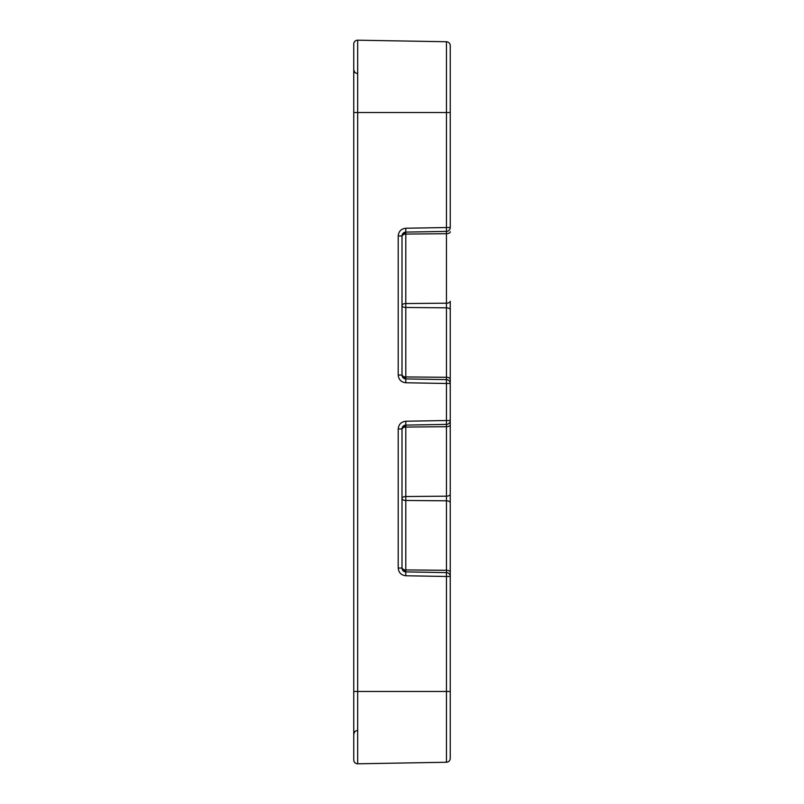 <?xml version="1.0" encoding="UTF-8"?>
<svg xmlns="http://www.w3.org/2000/svg" width="804" height="804" viewBox="0 0 804 804"><rect width="100%" height="100%" fill="white"/><g stroke="black" fill="none" stroke-linecap="round" stroke-linejoin="round"><path stroke-width="1.21" d="M450.25 429.989L450.25 576.468L450.25 420.522L446.461 420.522L446.461 383.478L405.789 382.764L405.789 378.905L446.461 379.619L446.461 383.478L450.25 383.478L450.25 420.522A3.859 3.859 0 0 1 446.461 424.381L405.789 425.095L405.789 421.236C401.206 421.788 398.673 424.361 398.211 428.954L398.211 568.046C398.673 572.639 401.206 575.212 405.789 575.764L405.789 571.905L446.461 572.609L446.461 576.468L405.789 575.764M450.25 301.259L450.25 383.478L450.25 301.259A3.859 1.93 180 0 1 446.461 303.188L446.461 233.703L405.789 234.064L405.789 303.54A3.859 1.93 -0 0 0 402 305.47M450.25 69.858L450.25 112.51L446.461 112.51L446.461 41.748A3.859 3.859 0 0 1 450.25 45.607L450.25 227.532L446.461 227.532L446.461 112.51L357.679 112.51L357.679 763.8A3.859 3.859 0 0 1 353.75 759.941L353.75 44.059A3.859 3.859 0 0 1 357.679 40.2L357.679 112.51L353.75 112.51M450.25 572.227A3.859 1.93 180 0 0 446.461 570.297L446.461 500.812L405.789 500.46L405.789 569.935L446.461 570.297L446.461 572.609A3.859 3.859 0 0 1 450.25 576.468L450.25 758.393A3.859 3.859 0 0 1 446.461 762.252L357.679 763.8M450.25 379.227A3.859 1.93 180 0 0 446.461 377.297L446.461 307.821L405.789 307.47L405.789 376.945L446.461 377.297L446.461 379.619A3.859 3.859 0 0 1 450.25 383.478L450.25 374.011M450.25 231.773A3.859 1.93 180 0 1 446.461 233.703L446.461 231.391L405.789 232.095L405.789 228.235C401.206 228.788 398.673 231.361 398.211 235.954L398.211 375.046C398.673 379.639 401.206 382.212 405.789 382.764M405.789 232.095L405.789 234.064A3.859 1.93 180 0 0 402 235.994L405.789 232.095A3.859 3.859 0 0 0 402 235.954L402 375.046L398.211 375.046M398.211 428.954L402 428.954L405.789 425.095A3.859 3.859 0 0 0 402 428.954L402 568.046L398.211 568.046M450.25 45.607A3.859 3.859 0 0 0 446.461 41.748L357.679 40.2M446.461 231.391A3.859 3.859 0 0 0 450.25 227.532A3.859 3.859 0 0 1 446.461 231.391L446.461 227.532L405.789 228.235M405.789 378.905A3.859 3.859 0 0 1 402 375.046L405.789 378.905L405.789 376.945A3.859 1.93 0 0 1 402 375.016M450.25 502.741A3.859 1.93 180 0 0 446.461 500.812L446.461 420.522L405.789 421.236M405.789 571.905A3.859 3.859 0 0 1 402 568.046L405.789 571.905L405.789 569.935A3.859 1.93 0 0 1 402 568.006M446.461 762.252A3.859 3.859 0 0 0 450.25 758.393A3.859 3.859 0 0 1 446.461 762.252L446.461 691.49L353.75 691.49M450.25 494.249A3.859 1.93 180 0 1 446.461 496.179L405.789 496.53A3.859 1.93 -0 0 0 402 498.46M450.25 424.773A3.859 1.93 180 0 1 446.461 426.703L405.789 427.055L405.789 500.46A3.859 1.93 -0 0 1 402 498.53M450.25 309.751A3.859 1.93 180 0 0 446.461 307.821L446.461 303.188L405.789 303.54L405.789 307.47A3.859 1.93 -0 0 1 402 305.54M405.789 425.095L405.789 427.055A3.859 1.93 180 0 0 402 428.984M450.25 691.49L446.461 691.49L446.461 576.468L450.25 576.468M402 235.954L398.211 235.954M446.461 424.381A3.859 3.859 0 0 0 450.25 420.522M357.609 730.283L354.906 731.399L353.75 734.142M357.609 73.717L354.906 72.601L353.75 69.858"/></g></svg>
